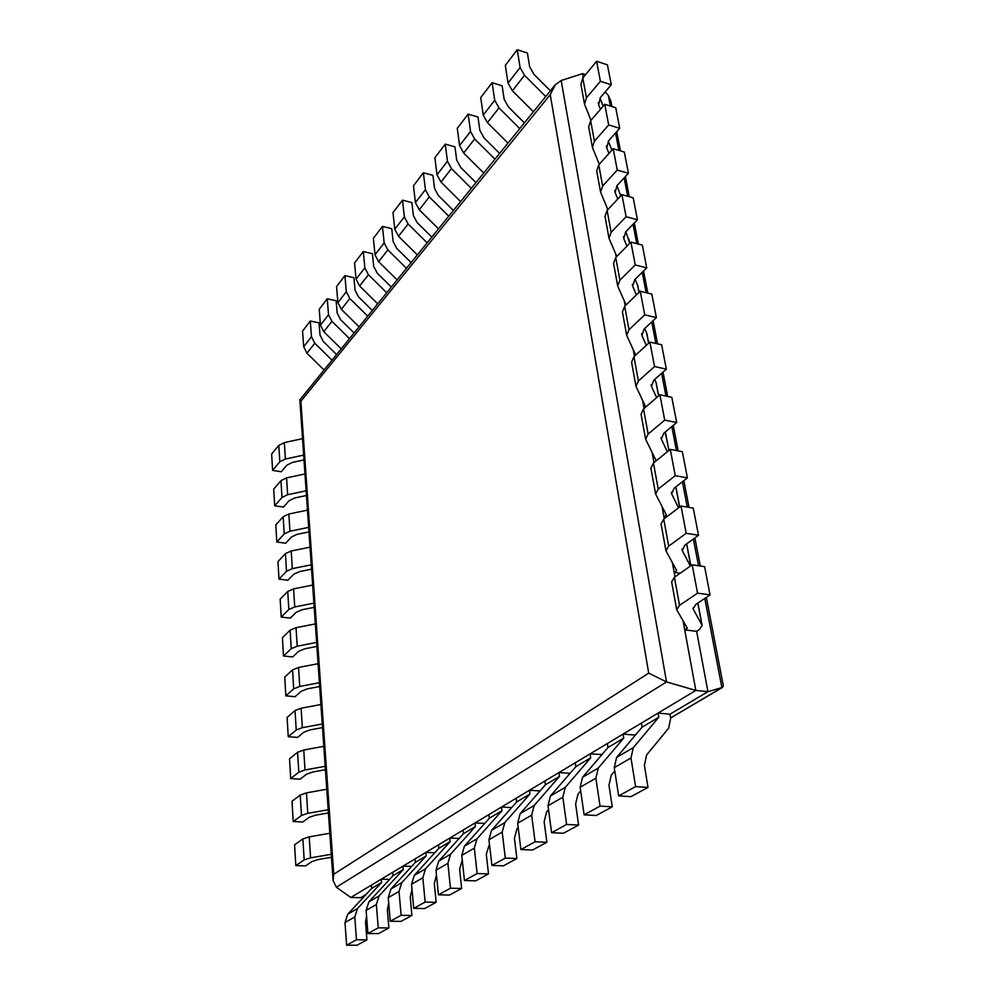 <?xml version="1.0" encoding="UTF-8"?>
<svg xmlns="http://www.w3.org/2000/svg" width="995" height="995" viewBox="0 0 995 995"><rect width="100%" height="100%" fill="white"/><g stroke="black" fill="none" stroke-linecap="round" stroke-linejoin="round"><path stroke-width="1.49" d="M364.767 895.861L360.613 897.701L350.762 897.49L336.372 887.217L333.089 880.55L333.748 874.257L648.715 673.142L666.538 681.936L695.841 690.43L707.942 691.674L722.494 687.421L723.34 685.891L706.326 597.373M585.57 74.625L582.56 73.667L561.18 80.508L555.247 84.811L550.247 94.649L648.715 673.142M555.247 84.811L299.843 399.878L300.876 401.246L333.748 874.257M350.762 897.49L695.841 690.43L683.055 620.83L684.709 629.86L687.321 628.156L676.712 609.761L679.56 605.333L697.545 593.132L710.057 594.873L695.99 604.301L693.055 608.791L702.134 625.42L699.261 629.661L696.637 631.352L707.942 691.674L669.971 714.199L670.692 718.315L668.615 728.24L646.613 754.944L644.387 765.279L648.019 787.418L630.992 796.659L618.654 795.9L635.594 786.61L648.019 787.418M582.56 73.667L583.257 77.436M607.248 208.104L607.584 209.92L607.248 208.104M615.644 253.8L616.241 257.058L615.644 253.8M624.313 301.012L625.196 305.813L624.313 301.012M633.28 349.817L634.462 356.26L633.28 349.817M642.546 400.301L644.051 408.485L642.546 400.301M652.148 452.551L653.989 462.6L652.148 452.551M671.314 492.264L671.613 493.856L674.088 488.234L687.408 477.874L682.334 451.68L670.269 449.379L653.454 463.036L658.23 489.067L655.606 494.017L666.439 515.024L663.963 516.903L662.085 506.654L664.299 518.706M681.961 549.029L682.247 550.533L684.834 545.198L698.515 535.273L693.254 508.109L681.015 506.02L663.752 519.116L668.702 546.131L665.966 550.82L676.687 570.583L674.15 572.374L672.384 562.71L674.983 576.901M360.613 897.701L366.023 894.493M547.996 805.751L562.834 797.219L566.603 824.457L551.603 832.703L547.996 805.751L550.484 795.963L575.831 766.685L575.272 762.779L590.097 753.874L602.012 754.508M580.147 787.256L595.881 778.189L600.047 806.112L584.127 814.855L580.147 787.256L582.572 777.257L607.995 747.506L607.385 743.501L623.081 734.086L634.785 735.069L636.091 734.285M605.258 91.838L608.355 95.557L610.905 101.216L611.925 106.54M329.818 833.275L309.234 836.845L302.89 838.934L294.582 844.792L295.801 865.588L305.515 865.899L312.044 861.521L318.425 859.481L331.484 857.255M295.801 865.588L304.171 859.904L310.552 857.852L331.273 854.307M676.712 609.761L671.625 581.851L674.423 577.299L692.172 564.799L704.597 566.653L710.057 594.873M684.709 629.86L696.637 631.352M692.172 564.799L697.545 593.132M326.77 789.246L306.46 792.866L300.204 795.055L292.02 801.261L293.214 821.534L302.816 821.982L309.246 817.318L315.527 815.179L328.412 812.927M293.214 821.534L301.46 815.49L307.753 813.338L328.188 809.743M668.702 546.131L686.189 533.295L698.515 535.273M674.15 572.374L680.17 573.257M682.247 550.533L690.381 566.068M681.015 506.02L686.189 533.295M663.752 519.116L661.066 523.93L665.966 550.82M323.81 746.337L303.749 750.006L297.592 752.282L289.533 758.824L290.689 778.587L300.179 779.16L306.51 774.234L312.704 772.008L325.427 769.72M290.689 778.587L298.811 772.195L305.017 769.956L325.191 766.312M658.23 489.067L675.257 475.66L687.408 477.874M663.963 516.903L666.19 517.263M671.613 493.856L678.59 507.848M670.269 449.379L675.257 475.66M675.891 486.829L679.709 507.002M653.454 463.036L650.879 468.085L655.606 494.017M320.912 704.51L301.112 708.216L295.03 710.567L287.107 717.432L288.239 736.71L297.617 737.407L303.848 732.221L309.955 729.92L322.504 727.606M288.239 736.71L296.224 729.994L302.343 727.668L322.256 723.987M661.053 437.514L661.364 439.181L663.727 433.298L676.687 422.539L671.799 397.279L659.896 394.766L664.71 420.126L676.687 422.539M659.896 394.766L643.529 408.933L648.143 434.056L664.71 420.126M648.143 434.056L645.618 439.218L656.24 460.772M661.364 439.181L667.359 451.742M665.095 432.166L669.001 450.412M643.529 408.933L641.054 414.206L645.618 439.218M318.089 663.702L298.55 667.458L292.542 669.896L284.732 677.06L285.839 695.866L295.105 696.674L301.249 691.251L307.268 688.876L319.669 686.525M285.839 695.866L293.699 688.838L299.744 686.438L319.407 682.707M651.14 384.667L651.476 386.421L653.727 380.301L666.351 369.157L661.638 344.78L649.897 342.093L654.548 366.546L666.351 369.157M649.897 342.093L633.952 356.72L638.404 380.973L654.548 366.546M638.404 380.973L635.979 386.346L645.755 407.017M651.476 386.421L656.613 397.614M654.698 379.443L656.24 383.013L658.665 395.836M633.952 356.72L631.576 362.18L635.979 386.346M315.34 623.902L296.037 627.696L290.117 630.196L282.418 637.646L283.5 656.004L292.667 656.924L298.711 651.277L304.657 648.827L316.895 646.451M283.5 656.004L291.249 648.69L297.207 646.203L316.621 642.434M641.576 333.636L641.912 335.452L644.063 329.109L656.377 317.629L651.825 294.097L640.245 291.236L644.735 314.855L656.377 317.629M640.245 291.236L624.698 306.286L629.002 329.718L644.735 314.855M629.002 329.718L626.663 335.278L635.718 355.103M641.912 335.452L646.315 345.377M644.71 328.524L646.899 333.686L648.703 343.2M624.698 306.286L622.41 311.933L626.663 335.278M312.654 585.06L293.587 588.878L287.742 591.465L280.167 599.177L281.212 617.099L290.279 618.119L296.236 612.261L302.107 609.736L314.196 607.348M281.212 617.099L288.849 609.5L294.731 606.962L313.898 603.157M632.322 284.321L632.683 286.212L634.735 279.67L646.738 267.879L642.335 245.131L630.929 242.121L635.258 264.931L646.738 267.879M630.929 242.121L615.756 257.556L619.91 280.192L635.258 264.931M619.91 280.192L617.671 285.926L626.079 304.955M632.683 286.212L636.439 294.93M635.096 279.309L637.857 285.963L639.076 292.368M615.756 257.556L613.554 263.364L617.671 285.926M310.03 547.15L291.199 551.006L285.428 553.643L277.953 561.615L278.986 579.115L287.941 580.234L293.811 574.177L299.607 571.59L311.547 569.165M278.986 579.115L286.51 571.254L292.306 568.642L311.248 564.812M623.392 236.648L623.753 238.589L625.718 231.86L637.434 219.783L633.168 197.794L621.912 194.634L626.104 216.699L637.434 219.783M621.912 194.634L607.112 210.43L611.129 232.32L626.104 216.699M611.129 232.32L608.977 238.215L616.813 256.486M623.753 238.589L626.937 246.175M625.855 231.735L629.785 243.277M607.112 210.43L604.997 216.4L608.977 238.215M307.467 510.124L288.861 514.017L283.165 516.716L275.802 524.925L276.809 542.014L285.677 543.233L291.46 536.989L297.169 534.327L308.972 531.902M276.809 542.014L284.222 533.917L289.955 531.243L308.661 527.375M614.736 190.53L615.109 192.52L616.999 185.63L628.43 173.292L624.313 152.024L613.194 148.728L617.248 170.058L628.43 173.292M613.194 148.728L598.754 164.834L602.634 186.028L617.248 170.058M602.634 186.028L600.557 192.06L607.883 209.609M615.109 192.52L617.783 199.05M616.925 185.704L620.793 195.828M598.754 164.834L596.701 170.941L600.557 192.06M304.967 473.968L286.585 477.886L280.963 480.647L273.7 489.08L274.682 505.783L283.451 507.077L289.147 500.659L294.794 497.948L306.46 495.498M274.682 505.783L281.983 497.45L287.642 494.714L306.137 490.809M606.365 145.879L606.751 147.932L608.554 140.88L619.723 128.305L615.731 107.721L604.761 104.301L608.679 124.947L619.723 128.305M604.761 104.301L590.657 120.706L594.413 141.215L608.679 124.947M594.413 141.215L592.411 147.397L599.288 164.237M606.751 147.932L608.965 153.454M608.318 141.153L611.9 150.17M590.657 120.706L588.679 126.937L592.411 147.397M302.517 438.646L284.359 442.588L278.799 445.399L271.647 454.043L272.605 470.374L281.274 471.754L286.896 465.162L292.468 462.401L303.997 459.926M272.605 470.374L279.806 461.817L285.391 459.031L303.662 455.101M598.256 102.647L598.654 104.736L600.383 97.547L611.291 84.762L607.423 64.824L596.602 61.292L600.395 81.279L611.291 84.762M596.602 61.292L582.809 77.971L586.453 97.833L600.395 81.279M586.453 97.833L584.525 104.127L590.98 120.32M598.654 104.736L600.445 109.326M600.01 98.007L603.169 106.154M582.809 77.971L580.918 84.314L584.525 104.127M389.555 879.418L381.272 879.182L371.409 885.102L371.67 888.411L347.74 914.206L344.991 922.576L346.621 945.188L356.471 939.777L366.919 939.865L356.981 945.25L346.621 945.188M344.991 922.576L354.767 916.955L356.471 939.777M354.767 916.955L357.503 908.51L381.545 882.515L371.67 888.411M366.57 916.271L365.551 922.191L366.919 939.865M381.272 879.182L381.545 882.515M303.699 346.757L311.472 336.72L310.291 321.012L302.567 331.136L303.699 346.757L306.957 353.25L323.984 369.941M311.472 336.72L314.781 343.263L331.957 360.115M310.291 321.012L319.047 322.853L319.992 335.004L323.3 341.509L336.521 354.494M411.644 866.409L403.037 866.123L392.702 872.329L393 875.699L368.834 901.893L366.11 910.425L367.914 933.497L378.249 927.825L388.871 927.962L378.448 933.608L367.914 933.497M366.11 910.425L376.359 904.53L378.249 927.825M376.359 904.53L379.083 895.923L403.336 869.53L393 875.699M388.722 903.137L387.353 909.928L388.871 927.962M403.037 866.123L403.336 869.53M320.452 325.129L328.537 314.694L327.255 298.786L319.221 309.308L320.452 325.129L323.81 331.721L341.161 348.772M328.537 314.694L331.932 321.335L349.444 338.549M327.255 298.786L336.136 300.726L337.168 313.027L340.551 319.644L354.033 332.89M434.803 852.777L425.848 852.429L415.014 858.934L415.338 862.366L390.973 888.983L388.261 897.677L390.251 921.233L401.109 915.276L411.918 915.462L400.973 921.395L390.251 921.233M388.261 897.677L399.02 891.483L401.109 915.276M399.02 891.483L401.731 882.714L426.183 855.899L415.338 862.366M412.005 889.443L410.251 897.042L411.918 915.462M425.848 852.429L426.183 855.899M337.902 302.617L346.322 291.746L344.904 275.64L336.546 286.61L337.902 302.617L341.335 309.321L359.033 326.733M346.322 291.746L349.805 298.512L367.665 316.087M344.904 275.64L353.909 277.692L355.041 290.142L358.523 296.871L372.267 310.403M459.143 838.462L449.815 838.051L438.434 844.879L438.783 848.387L414.219 875.426L411.532 884.294L413.733 908.36L425.151 902.092L436.146 902.316L424.641 908.559L413.733 908.36M411.532 884.294L422.838 877.777L425.151 902.092M422.838 877.777L425.524 868.834L450.188 841.596L438.783 848.387M436.482 875.102L434.305 883.498L436.146 902.316M449.815 838.051L450.188 841.596M356.061 279.172L364.842 267.842L363.299 251.536L354.581 262.966L356.061 279.172L359.605 285.988L377.652 303.774M364.842 267.842L368.424 274.719L386.645 292.679M363.299 251.536L372.441 253.713L373.672 266.312L377.254 273.152L391.271 286.983M484.727 823.412L475.001 822.94L463.036 830.116L463.421 833.698L438.671 861.172L435.997 870.202L438.434 894.803L450.461 888.199L461.643 888.485L449.529 895.065L438.434 894.803M435.997 870.202L447.912 863.349L450.461 888.199M447.912 863.349L450.561 854.232L475.399 826.559L463.421 833.698M462.265 860.078L459.615 869.257L461.643 888.485M475.001 822.94L475.399 826.559M375.003 254.732L384.169 242.917L382.466 226.4L373.386 238.315L375.003 254.732L378.635 261.66L397.055 279.844M384.169 242.917L387.851 249.907L406.445 268.277M382.466 226.4L391.744 228.701L393.1 241.462L396.769 248.414L411.084 262.556M511.666 807.592L501.505 807.032L488.906 814.594L489.341 818.251L464.404 846.16L461.767 855.377L464.454 880.513L477.14 873.56L488.52 873.921L475.747 880.849L464.454 880.513M461.767 855.377L474.329 848.15L477.14 873.56M474.329 848.15L476.941 838.847L501.953 810.726L489.341 818.251M489.465 844.245L486.281 854.257L488.52 873.921M501.505 807.032L501.953 810.726M394.779 229.223L404.343 216.885L402.49 200.169L393 212.607L394.779 229.223L398.51 236.275L417.315 254.882M404.343 216.885L408.124 223.999L427.116 242.792M402.49 200.169L411.893 202.594L413.373 215.517L417.154 222.594L431.768 237.059M540.074 790.925L529.439 790.266L516.169 798.239L516.629 801.982L491.542 830.34L488.943 839.743L491.916 865.451L505.298 858.1L516.89 858.536L503.395 865.849L491.916 865.451M488.943 839.743L502.201 832.106L505.298 858.1M502.201 832.106L504.776 822.616L529.937 794.047L516.629 801.982M518.171 827.504L516.927 828.922L514.415 838.412L516.89 858.536M529.439 790.266L529.937 794.047M415.412 202.594L425.412 189.697L423.385 172.769L413.472 185.767L415.412 202.594L419.256 209.771L438.472 228.8M425.412 189.697L429.305 196.935L448.708 216.164M423.385 172.769L432.949 175.344L434.554 188.416L438.434 195.617L453.372 210.43M570.073 773.339L558.929 772.58L544.912 780.988L545.422 784.819L520.186 813.624L517.636 823.226L520.907 849.543L535.074 841.77L546.864 842.268L532.599 850.004L520.907 849.543M517.636 823.226L531.653 815.154L535.074 841.77M531.653 815.154L534.178 805.477L559.464 776.436L545.422 784.819M548.531 809.756L546.603 811.995L544.141 821.683L546.864 842.268M558.929 772.58L559.464 776.436M436.992 174.747L447.451 161.252L445.25 144.126L434.877 157.707L436.992 174.747L440.959 182.048L460.585 201.537M447.451 161.252L451.469 168.615L471.294 188.316M445.25 144.126L454.951 146.85L456.693 160.083L460.697 167.409L475.958 182.57M551.603 832.703L563.493 833.25L578.605 825.066L566.603 824.457M562.834 797.219L565.297 787.331L590.682 757.829L575.831 766.685M580.682 790.938L578.008 794.085L575.607 803.985L578.605 825.066M590.097 753.874L590.682 757.829M459.578 145.606L470.535 131.477L468.123 114.126L457.265 128.355L459.578 145.606L463.658 153.043L483.719 173.006M470.535 131.477L474.665 138.977L494.95 159.163M468.123 114.126L477.973 117.024L479.876 130.42L484.005 137.882L499.602 153.417M584.127 814.855L596.241 815.502L612.261 806.808L600.047 806.112M595.881 778.189L598.269 768.09L623.728 738.128L607.995 747.506M614.786 770.926L611.291 775.105L608.965 785.204L612.261 806.808M634.785 735.069L634.897 735.715M623.081 734.086L623.728 738.128M483.234 115.084L494.714 100.259L492.102 82.709L480.722 97.622L483.234 115.084L487.438 122.659L507.972 143.106M494.714 100.259L498.992 107.908L519.738 128.604M492.102 82.709L502.102 85.781L504.166 99.338L508.433 106.938L524.39 122.87M669.971 714.199L658.068 713.092L641.414 723.091L642.086 727.171L616.614 757.394L614.263 767.618L618.654 795.9M614.263 767.618L630.992 757.991L635.594 786.61M630.992 757.991L633.293 747.668L658.777 717.221L642.086 727.171M658.068 713.092L658.777 717.221M508.047 83.07L520.099 67.511L517.238 49.75L505.311 65.396L508.047 83.07L512.388 90.781L533.395 111.763M520.099 67.511L524.502 75.297L545.745 96.54M517.238 49.75L527.4 53.009L529.651 66.74L534.054 74.476L550.384 90.819M336.372 887.217L666.538 681.936L561.18 80.508M300.876 401.246L550.247 94.649M670.618 717.905L721.897 687.657L704.783 598.405M608.355 95.557L610.37 106.055M615.544 133.007L618.878 150.407M624.151 177.906L627.671 196.251M633.044 224.31L636.763 243.663M642.248 272.282L646.165 292.704M651.775 321.932L655.904 343.462M661.625 373.324L665.978 396.047M671.836 426.569L676.438 450.561M682.421 481.754L687.271 507.077M693.391 538.991L698.527 565.757M302.89 838.934L304.171 859.904M309.234 836.845L310.552 857.852M693.005 607.92L693.266 609.326M674.423 577.299L679.56 605.333M697.793 603.082L701.935 624.922M300.204 795.055L301.46 815.49M306.46 792.866L307.753 813.338M686.6 543.917L690.741 565.807M297.592 752.282L298.811 772.195M303.749 750.006L305.017 769.956M675.804 486.903L679.622 507.077M295.03 710.567L296.224 729.994M301.112 708.216L302.343 727.668M665.68 433.422L668.914 450.474M292.542 669.896L293.699 688.838M298.55 667.458L299.744 686.438M656.016 382.378L658.578 395.91M290.117 630.196L291.249 648.69M296.037 627.696L297.207 646.203M646.675 333.026L648.616 343.275M287.742 591.465L288.849 609.5M293.587 588.878L294.731 606.962M637.633 285.279L638.989 292.455M285.428 553.643L286.51 571.254M291.199 551.006L292.306 568.642M628.89 239.074L629.698 243.365M283.165 516.716L284.222 533.917M288.861 514.017L289.955 531.243M620.42 194.323L620.718 195.916M280.963 480.647L281.983 497.45M286.585 477.886L287.642 494.714M278.799 445.399L279.806 461.817M284.359 442.588L285.391 459.031M347.74 914.206L357.503 908.51M306.957 353.25L314.781 343.263M368.834 901.893L379.083 895.923M323.81 331.721L331.932 321.335M390.973 888.983L401.731 882.714M341.335 309.321L349.805 298.512M414.219 875.426L425.524 868.834M359.605 285.988L368.424 274.719M438.671 861.172L450.561 854.232M378.635 261.66L387.851 249.907M464.404 846.16L476.941 838.847M398.51 236.275L408.124 223.999M491.542 830.34L504.776 822.616M419.256 209.771L429.305 196.935M520.186 813.624L534.178 805.477M440.959 182.048L451.469 168.615M550.484 795.963L565.297 787.331M463.658 153.043L474.665 138.977M582.572 777.257L598.269 768.09M487.438 122.659L498.992 107.908M616.614 757.394L633.293 747.668M512.388 90.781L524.502 75.297M299.843 399.878L333.089 880.55M670.63 718.004L722.494 687.421M616.751 131.638L620.457 150.879M625.395 176.563L629.263 196.699M634.325 222.992L638.38 244.086M643.554 271.001L647.807 293.102M653.106 320.676L657.558 343.847M663.006 372.118L667.67 396.408M673.242 425.387L678.142 450.884M683.864 480.622L689.013 507.375M694.883 537.909L700.293 566.018M697.893 603.02L702.134 625.42M686.687 543.855L690.828 565.745"/></g></svg>
